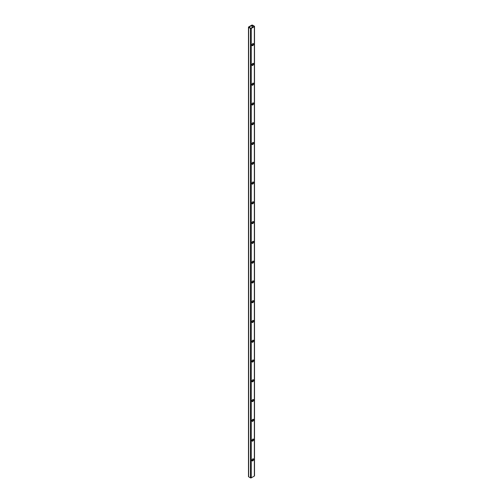 <?xml version="1.0" encoding="UTF-8"?>
<svg xmlns="http://www.w3.org/2000/svg" width="503" height="503" viewBox="0 0 503 503"><rect width="100%" height="100%" fill="white"/><g stroke="black" fill="none" stroke-linecap="round" stroke-linejoin="round"><path stroke-width="0.75" d="M254.097 26.351L252.022 25.301L248.853 27.175L250.978 28.294L254.097 26.496M250.463 28.445A0.553 0.321 0 0 0 251.242 28.445L254.355 26.646A0.553 0.321 0 0 0 254.355 26.2L252.537 25.15A0.553 0.321 0 0 0 251.758 25.15L248.645 26.948A0.553 0.321 0 0 0 248.645 27.395L250.463 28.445L250.463 477.85A0.553 0.321 0 0 0 251.242 477.85L254.355 476.052A0.553 0.321 0 0 0 254.518 475.825L254.518 26.426M248.482 27.175L248.482 476.574A0.553 0.321 0 0 0 248.645 476.8L250.463 477.85M252.795 43.648A1.195 0.692 120 0 0 252.016 44.704A1.195 0.692 120 0 0 252.198 45.66A1.195 0.692 120 0 0 253.393 44.968A1.195 0.692 120 0 0 253.393 43.591A1.195 0.692 120 0 0 252.795 43.648M252.795 63.422A1.195 0.692 120 0 0 252.016 64.472A1.195 0.692 120 0 0 252.198 65.428A1.195 0.692 120 0 0 253.393 64.742A1.195 0.692 120 0 0 253.393 63.365A1.195 0.692 120 0 0 252.795 63.422M252.795 83.196A1.195 0.692 120 0 0 252.016 84.246A1.195 0.692 120 0 0 252.198 85.202A1.195 0.692 120 0 0 253.393 84.517A1.195 0.692 120 0 0 253.393 83.14A1.195 0.692 120 0 0 252.795 83.196M252.795 102.97A1.195 0.692 120 0 0 252.016 104.02A1.195 0.692 120 0 0 252.198 104.976A1.195 0.692 120 0 0 253.393 104.291A1.195 0.692 120 0 0 253.393 102.914A1.195 0.692 120 0 0 252.795 102.97M252.795 122.745A1.195 0.692 120 0 0 252.016 123.795A1.195 0.692 120 0 0 252.198 124.75A1.195 0.692 120 0 0 253.393 124.065A1.195 0.692 120 0 0 253.393 122.688A1.195 0.692 120 0 0 252.795 122.745M252.795 142.519A1.195 0.692 120 0 0 252.016 143.569A1.195 0.692 120 0 0 252.198 144.524A1.195 0.692 120 0 0 253.393 143.839A1.195 0.692 120 0 0 253.393 142.462A1.195 0.692 120 0 0 252.795 142.519M252.795 162.293A1.195 0.692 120 0 0 252.016 163.343A1.195 0.692 120 0 0 252.198 164.299A1.195 0.692 120 0 0 253.393 163.613A1.195 0.692 120 0 0 253.393 162.236A1.195 0.692 120 0 0 252.795 162.293M252.795 182.067A1.195 0.692 120 0 0 252.016 183.117A1.195 0.692 120 0 0 252.198 184.073A1.195 0.692 120 0 0 253.393 183.388A1.195 0.692 120 0 0 253.393 182.011A1.195 0.692 120 0 0 252.795 182.067M252.795 201.841A1.195 0.692 120 0 0 252.016 202.891A1.195 0.692 120 0 0 252.198 203.847A1.195 0.692 120 0 0 253.393 203.162A1.195 0.692 120 0 0 253.393 201.785A1.195 0.692 120 0 0 252.795 201.841M252.795 221.616A1.195 0.692 120 0 0 252.016 222.666A1.195 0.692 120 0 0 252.198 223.621A1.195 0.692 120 0 0 253.393 222.93A1.195 0.692 120 0 0 253.393 221.553A1.195 0.692 120 0 0 252.795 221.616M252.795 241.39A1.195 0.692 120 0 0 252.016 242.44A1.195 0.692 120 0 0 252.198 243.395A1.195 0.692 120 0 0 253.393 242.704A1.195 0.692 120 0 0 253.393 241.327A1.195 0.692 120 0 0 252.795 241.39M252.795 261.164A1.195 0.692 120 0 0 252.016 262.214A1.195 0.692 120 0 0 252.198 263.17A1.195 0.692 120 0 0 253.393 262.478A1.195 0.692 120 0 0 253.393 261.101A1.195 0.692 120 0 0 252.795 261.164M252.795 280.938A1.195 0.692 120 0 0 252.016 281.988A1.195 0.692 120 0 0 252.198 282.944A1.195 0.692 120 0 0 253.393 282.252A1.195 0.692 120 0 0 253.393 280.875A1.195 0.692 120 0 0 252.795 280.938M252.795 300.712A1.195 0.692 120 0 0 252.016 301.762A1.195 0.692 120 0 0 252.198 302.718A1.195 0.692 120 0 0 253.393 302.026A1.195 0.692 120 0 0 253.393 300.649A1.195 0.692 120 0 0 252.795 300.712M252.795 320.486A1.195 0.692 120 0 0 252.016 321.536A1.195 0.692 120 0 0 252.198 322.492A1.195 0.692 120 0 0 253.393 321.801A1.195 0.692 120 0 0 253.393 320.424A1.195 0.692 120 0 0 252.795 320.486M252.795 340.254A1.195 0.692 120 0 0 252.016 341.311A1.195 0.692 120 0 0 252.198 342.266A1.195 0.692 120 0 0 253.393 341.575A1.195 0.692 120 0 0 253.393 340.198A1.195 0.692 120 0 0 252.795 340.254M252.795 360.029A1.195 0.692 120 0 0 252.016 361.085A1.195 0.692 120 0 0 252.198 362.041A1.195 0.692 120 0 0 253.393 361.349A1.195 0.692 120 0 0 253.393 359.972A1.195 0.692 120 0 0 252.795 360.029M252.795 379.803A1.195 0.692 120 0 0 252.016 380.853A1.195 0.692 120 0 0 252.198 381.808A1.195 0.692 120 0 0 253.393 381.123A1.195 0.692 120 0 0 253.393 379.746A1.195 0.692 120 0 0 252.795 379.803M252.795 399.577A1.195 0.692 120 0 0 252.016 400.627A1.195 0.692 120 0 0 252.198 401.583A1.195 0.692 120 0 0 253.393 400.897A1.195 0.692 120 0 0 253.393 399.52A1.195 0.692 120 0 0 252.795 399.577M252.795 419.351A1.195 0.692 120 0 0 252.016 420.401A1.195 0.692 120 0 0 252.198 421.357A1.195 0.692 120 0 0 253.393 420.671A1.195 0.692 120 0 0 253.393 419.295A1.195 0.692 120 0 0 252.795 419.351M252.795 439.125A1.195 0.692 120 0 0 252.016 440.175A1.195 0.692 120 0 0 252.198 441.131A1.195 0.692 120 0 0 253.393 440.446A1.195 0.692 120 0 0 253.393 439.069A1.195 0.692 120 0 0 252.795 439.125M252.795 458.899A1.195 0.692 120 0 0 252.016 459.949A1.195 0.692 120 0 0 252.198 460.905A1.195 0.692 120 0 0 253.393 460.22A1.195 0.692 120 0 0 253.393 458.843A1.195 0.692 120 0 0 252.795 458.899M253.248 43.541A1.195 0.692 -60 0 1 253.279 44.516A1.195 0.692 -60 0 1 252.537 45.446A1.195 0.692 -60 0 1 252.085 45.559M253.248 63.315A1.195 0.692 -60 0 1 253.279 64.29A1.195 0.692 -60 0 1 252.537 65.22A1.195 0.692 -60 0 1 252.085 65.333M253.248 83.089A1.195 0.692 -60 0 1 253.279 84.064A1.195 0.692 -60 0 1 252.537 84.994A1.195 0.692 -60 0 1 252.085 85.108M253.248 102.864A1.195 0.692 -60 0 1 253.279 103.838A1.195 0.692 -60 0 1 252.537 104.769A1.195 0.692 -60 0 1 252.085 104.882M253.248 122.638A1.195 0.692 -60 0 1 253.279 123.612A1.195 0.692 -60 0 1 252.537 124.543A1.195 0.692 -60 0 1 252.085 124.65M253.248 142.412A1.195 0.692 -60 0 1 253.279 143.386A1.195 0.692 -60 0 1 252.537 144.317A1.195 0.692 -60 0 1 252.085 144.424M253.248 162.186A1.195 0.692 -60 0 1 253.279 163.161A1.195 0.692 -60 0 1 252.537 164.091A1.195 0.692 -60 0 1 252.085 164.198M253.248 181.96A1.195 0.692 -60 0 1 253.279 182.935A1.195 0.692 -60 0 1 252.537 183.865A1.195 0.692 -60 0 1 252.085 183.972M253.248 201.734A1.195 0.692 -60 0 1 253.279 202.709A1.195 0.692 -60 0 1 252.537 203.64A1.195 0.692 -60 0 1 252.085 203.746M253.248 221.502A1.195 0.692 -60 0 1 253.279 222.483A1.195 0.692 -60 0 1 252.537 223.414A1.195 0.692 -60 0 1 252.085 223.521M253.248 241.277A1.195 0.692 -60 0 1 253.279 242.257A1.195 0.692 -60 0 1 252.537 243.188A1.195 0.692 -60 0 1 252.085 243.295M253.248 261.051A1.195 0.692 -60 0 1 253.279 262.025A1.195 0.692 -60 0 1 252.537 262.962A1.195 0.692 -60 0 1 252.085 263.069M253.248 280.825A1.195 0.692 -60 0 1 253.279 281.799A1.195 0.692 -60 0 1 252.537 282.736A1.195 0.692 -60 0 1 252.085 282.843M253.248 300.599A1.195 0.692 -60 0 1 253.279 301.574A1.195 0.692 -60 0 1 252.537 302.51A1.195 0.692 -60 0 1 252.085 302.617M253.248 320.373A1.195 0.692 -60 0 1 253.279 321.348A1.195 0.692 -60 0 1 252.537 322.278A1.195 0.692 -60 0 1 252.085 322.392M253.248 340.147A1.195 0.692 -60 0 1 253.279 341.122A1.195 0.692 -60 0 1 252.537 342.053A1.195 0.692 -60 0 1 252.085 342.166M253.248 359.922A1.195 0.692 -60 0 1 253.279 360.896A1.195 0.692 -60 0 1 252.537 361.827A1.195 0.692 -60 0 1 252.085 361.94M253.248 379.696A1.195 0.692 -60 0 1 253.279 380.67A1.195 0.692 -60 0 1 252.537 381.601A1.195 0.692 -60 0 1 252.085 381.714M253.248 399.47A1.195 0.692 -60 0 1 253.279 400.445A1.195 0.692 -60 0 1 252.537 401.375A1.195 0.692 -60 0 1 252.085 401.488M253.248 419.244A1.195 0.692 -60 0 1 253.279 420.219A1.195 0.692 -60 0 1 252.537 421.149A1.195 0.692 -60 0 1 252.085 421.263M253.248 439.018A1.195 0.692 -60 0 1 253.279 439.993A1.195 0.692 -60 0 1 252.537 440.924A1.195 0.692 -60 0 1 252.085 441.03M253.248 458.793A1.195 0.692 -60 0 1 253.279 459.767A1.195 0.692 -60 0 1 252.537 460.698A1.195 0.692 -60 0 1 252.085 460.805M252.28 25.301L252.28 27.546M252.28 44.157L252.28 45.553M252.28 63.931L252.28 65.327M252.28 83.705L252.28 85.101M252.28 103.48L252.28 104.869M252.28 123.254L252.28 124.643M252.28 143.028L252.28 144.418M252.28 162.796L252.28 164.192M252.28 182.57L252.28 183.966M252.28 202.344L252.28 203.74M252.28 222.119L252.28 223.514M252.28 241.893L252.28 243.289M252.28 261.667L252.28 263.063M252.28 281.441L252.28 282.837M252.28 301.215L252.28 302.611M252.28 320.989L252.28 322.385M252.28 340.764L252.28 342.159M252.28 360.538L252.28 361.934M252.28 380.312L252.28 381.708M252.28 400.086L252.28 401.482M252.28 419.86L252.28 421.25M252.28 439.635L252.28 441.024M252.28 459.409L252.28 460.798M251.242 28.445L251.242 477.85M254.355 26.646L254.355 476.052M248.645 27.395L248.645 476.8M252.022 25.301L252.022 27.696M252.022 44.698L252.022 45.446M252.022 64.472L252.022 65.22M252.022 84.246L252.022 84.994M252.022 104.02L252.022 104.769M252.022 123.795L252.022 124.543M252.022 143.569L252.022 144.317M252.022 163.343L252.022 164.091M252.022 183.117L252.022 183.865M252.022 202.891L252.022 203.64M252.022 222.666L252.022 223.414M252.022 242.44L252.022 243.188M252.022 262.214L252.022 262.962M252.022 281.982L252.022 282.736M252.022 301.756L252.022 302.51M252.022 321.53L252.022 322.278M252.022 341.304L252.022 342.053M252.022 361.079L252.022 361.827M252.022 380.853L252.022 381.601M252.022 400.627L252.022 401.375M252.022 420.401L252.022 421.149M252.022 440.175L252.022 440.924M252.022 459.949L252.022 460.698"/></g></svg>
